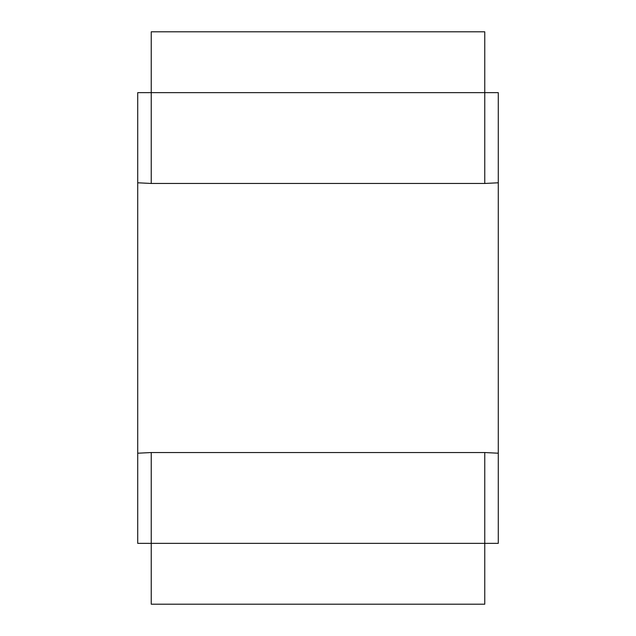 <?xml version="1.0" encoding="UTF-8"?>
<svg xmlns="http://www.w3.org/2000/svg" width="636" height="636" viewBox="0 0 636 636"><rect width="100%" height="100%" fill="white"/><g stroke="black" fill="none" stroke-linecap="round" stroke-linejoin="round"><path stroke-width="0.95" d="M151.241 452.538L484.759 452.538L484.759 604.2L151.241 604.2L151.241 452.538L137.718 453.214L137.718 543.351L498.282 543.351L498.282 92.649L137.718 92.649L137.718 453.214L137.718 182.786L151.241 183.462L484.759 183.462L498.282 182.786L498.282 453.214L498.282 182.786M484.759 452.538L498.282 453.214M484.759 183.462L484.759 31.8L151.241 31.8L151.241 183.462M137.718 453.214L137.718 182.786"/></g></svg>
